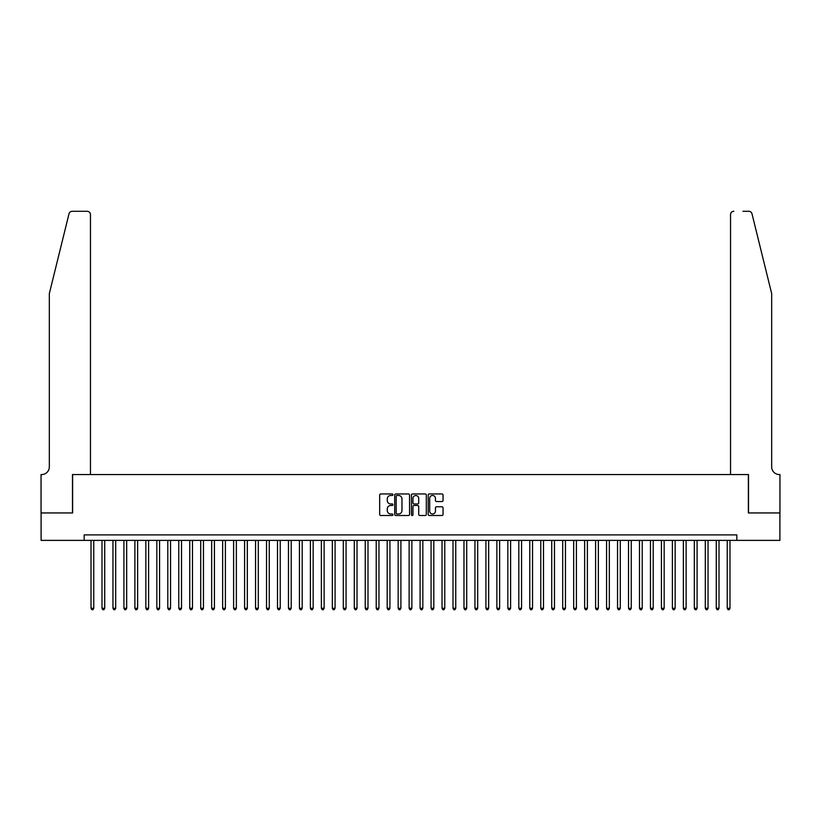 <?xml version="1.0" encoding="UTF-8"?>
<svg xmlns="http://www.w3.org/2000/svg" width="821" height="821" viewBox="0 0 821 821"><rect width="100%" height="100%" fill="white"/><g stroke="black" fill="none" stroke-linecap="round" stroke-linejoin="round"><path stroke-width="1.23" d="M392.951 494.714A0.749 0.749 0 0 0 392.192 493.965L380.759 493.965A1.078 1.078 0 0 0 379.682 495.032L379.682 514.418A1.078 1.078 0 0 0 380.759 515.496L392.192 515.496A0.749 0.749 0 0 0 392.951 514.736A0.749 0.749 0 0 0 392.192 513.987L390.714 513.987A3.448 3.448 0 0 1 387.266 510.539L387.266 508.928A3.448 3.448 0 0 1 390.714 505.479L392.192 505.479A0.749 0.749 0 0 0 392.951 504.73A0.749 0.749 0 0 0 392.192 503.971L390.714 503.971A3.448 3.448 0 0 1 387.266 500.533L387.266 498.911A3.448 3.448 0 0 1 390.714 495.463L392.192 495.463A0.749 0.749 0 0 0 392.951 494.714M441.965 501.549A1.078 1.078 0 0 0 443.042 500.471L443.042 495.032A1.078 1.078 0 0 0 441.965 493.965L429.26 493.965A1.078 1.078 0 0 0 428.182 495.032L428.182 514.418A1.078 1.078 0 0 0 429.26 515.496L441.965 515.496A1.078 1.078 0 0 0 443.042 514.418L443.042 507.85A1.078 1.078 0 0 0 441.965 506.773L436.526 506.773A1.078 1.078 0 0 0 435.448 507.85L435.448 511.103A2.884 2.884 0 0 1 432.575 513.987A2.884 2.884 0 0 1 429.691 511.103L429.691 498.347A2.884 2.884 0 0 1 432.575 495.463A2.884 2.884 0 0 1 435.448 498.347L435.448 500.471A1.078 1.078 0 0 0 436.526 501.549L441.965 501.549M84.163 540.382L41.101 540.382L41.101 512.951L72.638 512.951L72.638 474.559L748.362 474.559L748.362 512.951L779.899 512.951L779.899 540.382L736.837 540.382L736.837 534.892L84.163 534.892L84.163 540.382L736.837 540.382M409.556 495.032A1.078 1.078 0 0 0 408.478 493.965L395.773 493.965A1.078 1.078 0 0 0 394.696 495.032L394.696 514.418A1.078 1.078 0 0 0 395.773 515.496L408.478 515.496A1.078 1.078 0 0 0 409.556 514.418L409.556 495.032M412.522 493.965L425.227 493.965A1.078 1.078 0 0 1 426.304 495.032L426.304 514.418A1.078 1.078 0 0 1 425.227 515.496L419.788 515.496A1.078 1.078 0 0 1 418.71 514.418L418.71 506.557A1.078 1.078 0 0 0 417.632 505.479L414.03 505.479A1.078 1.078 0 0 0 412.953 506.557L412.953 514.736A0.749 0.749 0 0 1 412.193 515.496A0.749 0.749 0 0 1 411.444 514.736L411.444 495.032A1.078 1.078 0 0 1 412.522 493.965M396.964 495.463A0.749 0.749 0 0 0 396.204 496.223L396.204 513.238A0.749 0.749 0 0 0 396.964 513.987L398.524 513.987A3.448 3.448 0 0 0 401.972 510.539L401.972 498.911A3.448 3.448 0 0 0 398.524 495.463L396.964 495.463M418.71 498.398A2.884 2.884 0 0 0 415.826 495.525A2.884 2.884 0 0 0 412.953 498.398L412.953 502.893A1.078 1.078 0 0 0 414.03 503.971L417.632 503.971A1.078 1.078 0 0 0 418.71 502.893L418.71 498.398M91.018 540.382L91.018 608.279L93.758 608.279L93.758 540.382M93.758 608.279L92.937 609.705L91.839 609.705L91.018 608.279M69.005 213.799C69.847 211.992 69.847 211.992 69.005 213.799C69.847 211.992 69.847 211.992 69.005 213.799L49.332 293.569L49.332 466.882A7.676 7.676 0 0 1 41.655 474.559L41.05 474.559L41.05 512.951L72.474 512.951L72.474 474.559L90.464 474.559L90.464 214.589A3.294 3.294 0 0 0 87.18 211.295L72.207 211.295A3.294 3.294 0 0 0 69.005 213.799M78.067 211.295L87.18 211.295C89.161 211.5 90.259 212.598 90.464 214.589L90.464 474.559M49.332 466.882A7.676 7.676 0 0 1 41.655 474.559M765.634 269.103L751.995 213.799L771.668 293.569L771.668 466.882A7.676 7.676 0 0 0 779.345 474.559L779.95 474.559L779.95 512.951L748.526 512.951L748.526 474.559L730.536 474.559L730.536 214.589L730.536 474.559M742.933 211.295L748.793 211.295A3.294 3.294 0 0 1 751.995 213.799M733.82 211.295A3.294 3.294 0 0 0 730.536 214.589C730.741 212.598 731.839 211.5 733.82 211.295M771.668 466.882A7.676 7.676 0 0 0 779.345 474.559M101.989 540.382L101.989 608.279L104.729 608.279L104.729 540.382M104.729 608.279L103.908 609.705L102.81 609.705L101.989 608.279M112.959 540.382L112.959 608.279L115.699 608.279L115.699 540.382M115.699 608.279L114.878 609.705L113.78 609.705L112.959 608.279M123.92 540.382L123.92 608.279L126.67 608.279L126.67 540.382M126.67 608.279L125.839 609.705L124.751 609.705L123.92 608.279M134.89 540.382L134.89 608.279L137.641 608.279L137.641 540.382M137.641 608.279L136.809 609.705L135.711 609.705L134.89 608.279M145.861 540.382L145.861 608.279L148.601 608.279L148.601 540.382M148.601 608.279L147.78 609.705L146.682 609.705L145.861 608.279M156.832 540.382L156.832 608.279L159.572 608.279L159.572 540.382M159.572 608.279L158.751 609.705L157.653 609.705L156.832 608.279M167.802 540.382L167.802 608.279L170.542 608.279L170.542 540.382M170.542 608.279L169.721 609.705L168.623 609.705L167.802 608.279M178.773 540.382L178.773 608.279L181.513 608.279L181.513 540.382M181.513 608.279L180.692 609.705L179.594 609.705L178.773 608.279M189.743 540.382L189.743 608.279L192.483 608.279L192.483 540.382M192.483 608.279L191.662 609.705L190.564 609.705L189.743 608.279M200.714 540.382L200.714 608.279L203.454 608.279L203.454 540.382M203.454 608.279L202.633 609.705L201.535 609.705L200.714 608.279M211.674 540.382L211.674 608.279L214.425 608.279L214.425 540.382M214.425 608.279L213.604 609.705L212.506 609.705L211.674 608.279M222.645 540.382L222.645 608.279L225.395 608.279L225.395 540.382M225.395 608.279L224.564 609.705L223.476 609.705L222.645 608.279M233.616 540.382L233.616 608.279L236.356 608.279L236.356 540.382M236.356 608.279L235.535 609.705L234.437 609.705L233.616 608.279M244.586 540.382L244.586 608.279L247.326 608.279L247.326 540.382M247.326 608.279L246.505 609.705L245.407 609.705L244.586 608.279M255.557 540.382L255.557 608.279L258.297 608.279L258.297 540.382M258.297 608.279L257.476 609.705L256.378 609.705L255.557 608.279M266.527 540.382L266.527 608.279L269.267 608.279L269.267 540.382M269.267 608.279L268.446 609.705L267.348 609.705L266.527 608.279M277.498 540.382L277.498 608.279L280.238 608.279L280.238 540.382M280.238 608.279L279.417 609.705L278.319 609.705L277.498 608.279M288.469 540.382L288.469 608.279L291.209 608.279L291.209 540.382M291.209 608.279L290.388 609.705L289.29 609.705L288.469 608.279M299.439 540.382L299.439 608.279L302.179 608.279L302.179 540.382M302.179 608.279L301.358 609.705L300.26 609.705L299.439 608.279M310.4 540.382L310.4 608.279L313.15 608.279L313.15 540.382M313.15 608.279L312.319 609.705L311.231 609.705L310.4 608.279M321.37 540.382L321.37 608.279L324.121 608.279L324.121 540.382M324.121 608.279L323.289 609.705L322.191 609.705L321.37 608.279M332.341 540.382L332.341 608.279L335.081 608.279L335.081 540.382M335.081 608.279L334.26 609.705L333.162 609.705L332.341 608.279M343.311 540.382L343.311 608.279L346.052 608.279L346.052 540.382M346.052 608.279L345.231 609.705L344.132 609.705L343.311 608.279M354.282 540.382L354.282 608.279L357.022 608.279L357.022 540.382M357.022 608.279L356.201 609.705L355.103 609.705L354.282 608.279M365.253 540.382L365.253 608.279L367.993 608.279L367.993 540.382M367.993 608.279L367.172 609.705L366.074 609.705L365.253 608.279M376.223 540.382L376.223 608.279L378.963 608.279L378.963 540.382M378.963 608.279L378.142 609.705L377.044 609.705L376.223 608.279M387.194 540.382L387.194 608.279L389.934 608.279L389.934 540.382M389.934 608.279L389.113 609.705L388.015 609.705L387.194 608.279M398.164 540.382L398.164 608.279L400.905 608.279L400.905 540.382M400.905 608.279L400.084 609.705L398.985 609.705L398.164 608.279M409.125 540.382L409.125 608.279L411.875 608.279L411.875 540.382M411.875 608.279L411.044 609.705L409.956 609.705L409.125 608.279M420.095 540.382L420.095 608.279L422.836 608.279L422.836 540.382M422.836 608.279L422.015 609.705L420.916 609.705L420.095 608.279M431.066 540.382L431.066 608.279L433.806 608.279L433.806 540.382M433.806 608.279L432.985 609.705L431.887 609.705L431.066 608.279M442.037 540.382L442.037 608.279L444.777 608.279L444.777 540.382M444.777 608.279L443.956 609.705L442.858 609.705L442.037 608.279M453.007 540.382L453.007 608.279L455.747 608.279L455.747 540.382M455.747 608.279L454.926 609.705L453.828 609.705L453.007 608.279M463.978 540.382L463.978 608.279L466.718 608.279L466.718 540.382M466.718 608.279L465.897 609.705L464.799 609.705L463.978 608.279M474.949 540.382L474.949 608.279L477.689 608.279L477.689 540.382M477.689 608.279L476.868 609.705L475.77 609.705L474.949 608.279M485.919 540.382L485.919 608.279L488.659 608.279L488.659 540.382M488.659 608.279L487.838 609.705L486.74 609.705L485.919 608.279M496.879 540.382L496.879 608.279L499.63 608.279L499.63 540.382M499.63 608.279L498.809 609.705L497.711 609.705L496.879 608.279M507.85 540.382L507.85 608.279L510.6 608.279L510.6 540.382M510.6 608.279L509.769 609.705L508.681 609.705L507.85 608.279M518.821 540.382L518.821 608.279L521.561 608.279L521.561 540.382M521.561 608.279L520.74 609.705L519.642 609.705L518.821 608.279M529.791 540.382L529.791 608.279L532.531 608.279L532.531 540.382M532.531 608.279L531.71 609.705L530.612 609.705L529.791 608.279M540.762 540.382L540.762 608.279L543.502 608.279L543.502 540.382M543.502 608.279L542.681 609.705L541.583 609.705L540.762 608.279M551.733 540.382L551.733 608.279L554.473 608.279L554.473 540.382M554.473 608.279L553.652 609.705L552.554 609.705L551.733 608.279M562.703 540.382L562.703 608.279L565.443 608.279L565.443 540.382M565.443 608.279L564.622 609.705L563.524 609.705L562.703 608.279M573.674 540.382L573.674 608.279L576.414 608.279L576.414 540.382M576.414 608.279L575.593 609.705L574.495 609.705L573.674 608.279M584.644 540.382L584.644 608.279L587.384 608.279L587.384 540.382M587.384 608.279L586.563 609.705L585.465 609.705L584.644 608.279M595.605 540.382L595.605 608.279L598.355 608.279L598.355 540.382M598.355 608.279L597.524 609.705L596.436 609.705L595.605 608.279M606.575 540.382L606.575 608.279L609.326 608.279L609.326 540.382M609.326 608.279L608.494 609.705L607.396 609.705L606.575 608.279M617.546 540.382L617.546 608.279L620.286 608.279L620.286 540.382M620.286 608.279L619.465 609.705L618.367 609.705L617.546 608.279M628.517 540.382L628.517 608.279L631.257 608.279L631.257 540.382M631.257 608.279L630.436 609.705L629.338 609.705L628.517 608.279M639.487 540.382L639.487 608.279L642.227 608.279L642.227 540.382M642.227 608.279L641.406 609.705L640.308 609.705L639.487 608.279M650.458 540.382L650.458 608.279L653.198 608.279L653.198 540.382M653.198 608.279L652.377 609.705L651.279 609.705L650.458 608.279M661.428 540.382L661.428 608.279L664.168 608.279L664.168 540.382M664.168 608.279L663.347 609.705L662.249 609.705L661.428 608.279M672.399 540.382L672.399 608.279L675.139 608.279L675.139 540.382M675.139 608.279L674.318 609.705L673.22 609.705L672.399 608.279M683.359 540.382L683.359 608.279L686.11 608.279L686.11 540.382M686.11 608.279L685.289 609.705L684.191 609.705L683.359 608.279M694.33 540.382L694.33 608.279L697.08 608.279L697.08 540.382M697.08 608.279L696.249 609.705L695.161 609.705L694.33 608.279M705.301 540.382L705.301 608.279L708.041 608.279L708.041 540.382M708.041 608.279L707.22 609.705L706.122 609.705L705.301 608.279M716.271 540.382L716.271 608.279L719.011 608.279L719.011 540.382M719.011 608.279L718.19 609.705L717.092 609.705L716.271 608.279M727.242 540.382L727.242 608.279L729.982 608.279L729.982 540.382M729.982 608.279L729.161 609.705L728.063 609.705L727.242 608.279"/></g></svg>
